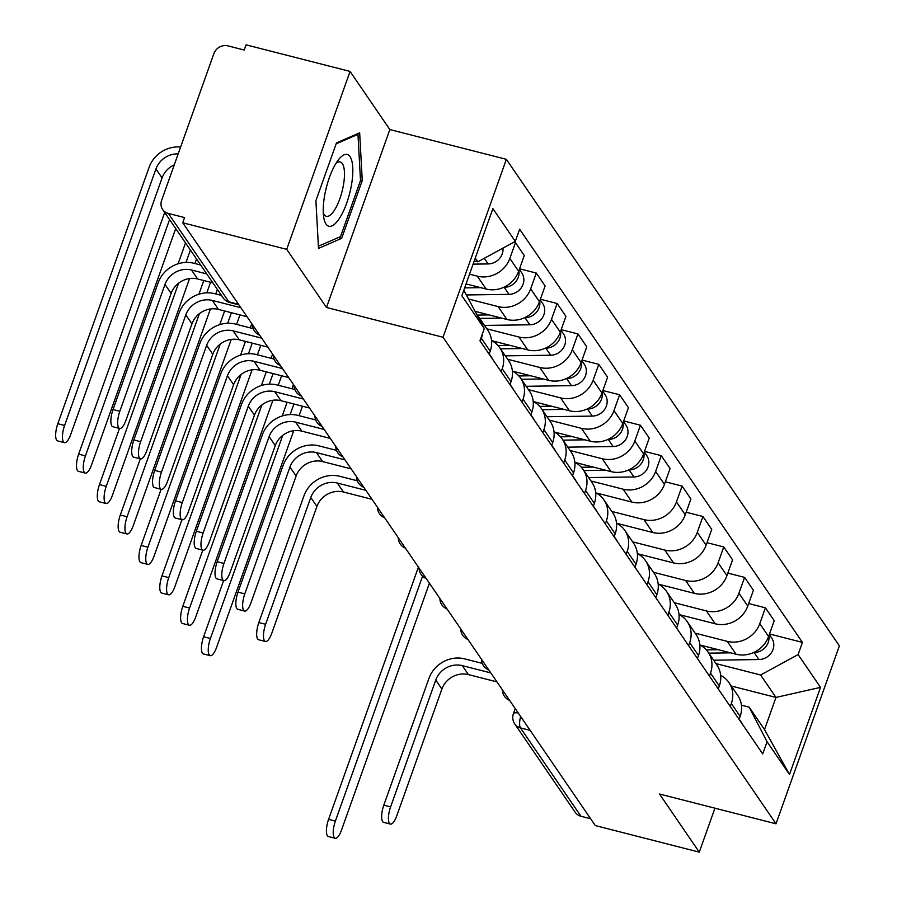 <?xml version="1.0" encoding="UTF-8"?>
<svg xmlns="http://www.w3.org/2000/svg" width="897" height="897" viewBox="0 0 897 897"><rect width="100%" height="100%" fill="white"/><g stroke="black" fill="none" stroke-linecap="round" stroke-linejoin="round"><path stroke-width="1.35" d="M350.065 71.424L286.704 249.344L182.73 222.77L595.305 825.576L699.279 852.15L659.497 794.013L776.006 823.794L839.368 645.874L506.368 159.33L389.847 129.56L350.065 71.424L246.081 44.85L244.231 50.041L228.04 45.893A11.403 10.372 -34.4 0 0 213.89 53.607L161.617 200.401A11.403 10.372 -34.4 0 0 162.66 209.506A11.403 10.372 -34.4 0 0 168.378 213.441L228.858 301.818A11.403 3.689 104.3 0 0 229.733 302.491L238.894 304.834M286.704 249.344L326.497 307.48L443.017 337.25L776.006 823.794M182.73 222.77L184.569 217.579L168.378 213.441M699.279 852.15L714.931 808.186M590.607 818.726L580.953 816.259A11.403 10.372 145.6 0 1 575.235 812.323L514.755 723.946A11.403 10.372 -34.4 0 0 520.462 727.882L580.953 816.259M700.086 645.044L736.067 654.238A26.226 23.86 -34.4 0 0 768.594 636.511L774.223 620.69L765.41 607.818L759.781 623.639A26.226 23.86 145.6 0 1 727.254 641.355L695.119 633.147M731.335 703.528L740.148 716.4A26.226 23.86 -34.4 0 0 737.749 695.444L728.936 682.572A26.226 23.86 145.6 0 1 731.335 703.528L730.281 706.5M740.148 716.4L739.094 719.372M748.67 603.535L765.41 607.818M720.661 675.34A26.226 23.86 145.6 0 1 728.936 682.572M679.253 614.613L715.234 623.796A26.226 23.86 -34.4 0 0 747.762 606.08L753.402 590.26L744.588 577.388L738.949 593.209A26.226 23.86 145.6 0 1 706.421 610.924L674.286 602.717M718.262 688.941L719.316 685.97A26.226 23.86 -34.4 0 0 716.927 665.013L708.114 652.141A26.226 23.86 145.6 0 1 710.502 673.086L709.449 676.069M727.837 573.105L744.588 577.388M699.839 644.909A26.226 23.86 145.6 0 1 708.114 652.141M658.42 584.171L694.401 593.366A26.226 23.86 -34.4 0 0 726.94 575.65L732.569 559.829L723.756 546.957L718.127 562.778A26.226 23.86 145.6 0 1 685.588 580.494L653.453 572.286M697.429 658.51L698.494 655.528A26.226 23.86 -34.4 0 0 696.094 634.583L687.281 621.699A26.226 23.86 145.6 0 1 689.681 642.656L688.616 645.638M707.015 542.674L723.756 546.957M679.007 614.479A26.226 23.86 145.6 0 1 687.281 621.699M637.599 553.741L673.58 562.935A26.226 23.86 -34.4 0 0 706.107 545.219L711.736 529.398L702.923 516.515L697.294 532.336A26.226 23.86 145.6 0 1 664.767 550.063L632.632 541.844M676.607 628.079L677.661 625.097A26.226 23.86 -34.4 0 0 675.262 604.152L666.449 591.269A26.226 23.86 145.6 0 1 668.848 612.225L667.794 615.196M686.183 512.243L702.923 516.515M658.174 584.048A26.226 23.86 145.6 0 1 666.449 591.269M616.766 523.31L652.747 532.504A26.226 23.86 -34.4 0 0 685.274 514.788L690.914 498.967L682.101 486.084L676.461 501.905A26.226 23.86 145.6 0 1 643.934 519.632L611.799 511.413M655.774 597.637L656.828 594.666A26.226 23.86 -34.4 0 0 654.44 573.71L645.627 560.838A26.226 23.86 145.6 0 1 648.015 581.794L646.961 584.766M665.35 481.812L682.101 486.084M637.352 553.617A26.226 23.86 145.6 0 1 645.627 560.838M595.933 492.879L631.914 502.073A26.226 23.86 -34.4 0 0 664.453 484.346L670.081 468.526L661.268 455.654L655.64 471.474A26.226 23.86 145.6 0 1 623.101 489.19L590.966 480.983M634.941 567.207L636.007 564.235A26.226 23.86 -34.4 0 0 633.607 543.279L624.794 530.407A26.226 23.86 145.6 0 1 627.194 551.352L626.128 554.335M644.528 451.37L661.268 455.654M616.519 523.175A26.226 23.86 145.6 0 1 624.794 530.407M575.112 462.437L611.092 471.631A26.226 23.86 -34.4 0 0 643.62 453.916L649.249 438.095L640.447 425.223L634.807 441.044A26.226 23.86 145.6 0 1 602.279 458.759L570.144 450.552M614.12 536.776L615.174 533.805A26.226 23.86 -34.4 0 0 612.774 512.849L603.961 499.977A26.226 23.86 145.6 0 1 606.361 520.922L605.307 523.904M623.695 420.94L640.447 425.223M595.686 492.745A26.226 23.86 145.6 0 1 603.961 499.977M554.279 432.006L590.26 441.201A26.226 23.86 -34.4 0 0 622.787 423.485L628.427 407.664L619.614 394.792L613.974 410.613A26.226 23.86 145.6 0 1 581.447 428.329L549.312 420.121M593.287 506.345L594.341 503.363A26.226 23.86 -34.4 0 0 591.953 482.418L583.14 469.535A26.226 23.86 145.6 0 1 585.539 490.491L584.474 493.473M602.862 390.509L619.614 394.792M574.865 462.314A26.226 23.86 145.6 0 1 583.14 469.535M533.446 401.576L569.427 410.77A26.226 23.86 -34.4 0 0 601.965 393.054L607.594 377.233L598.781 364.35L593.152 380.171A26.226 23.86 145.6 0 1 560.614 397.898L528.479 389.679M572.454 475.915L573.519 472.932A26.226 23.86 -34.4 0 0 571.12 451.987L562.307 439.104A26.226 23.86 145.6 0 1 564.706 460.06L563.641 463.031M582.041 360.078L598.781 364.35M554.032 431.883A26.226 23.86 145.6 0 1 562.307 439.104M512.624 371.145L548.605 380.339A26.226 23.86 -34.4 0 0 581.133 362.623L586.761 346.791L577.96 333.919L572.32 349.74A26.226 23.86 145.6 0 1 539.792 367.467L507.657 359.248M551.633 445.473L552.687 442.501A26.226 23.86 -34.4 0 0 550.287 421.545L541.485 408.673A26.226 23.86 145.6 0 1 543.874 429.629L542.82 432.601M561.208 329.648L577.96 333.919M533.199 401.452A26.226 23.86 145.6 0 1 541.485 408.673M491.791 340.714L527.772 349.908A26.226 23.86 -34.4 0 0 560.3 332.182L565.94 316.361L557.127 303.489L551.487 319.31A26.226 23.86 145.6 0 1 518.959 337.025L486.824 328.818M530.8 415.042L531.854 412.071A26.226 23.86 -34.4 0 0 529.465 391.114L520.652 378.242A26.226 23.86 145.6 0 1 523.052 399.187L521.987 402.17M540.375 299.206L557.127 303.489M512.378 371.01A26.226 23.86 145.6 0 1 520.652 378.242M475.41 311.416L506.94 319.467A26.226 23.86 -34.4 0 0 539.478 301.751L545.107 285.93L536.294 273.058L530.665 288.879A26.226 23.86 145.6 0 1 498.127 306.595L469.064 299.172M509.967 384.611L511.032 381.64A26.226 23.86 -34.4 0 0 508.633 360.684L499.82 347.812A26.226 23.86 145.6 0 1 502.219 368.757L501.154 371.739M519.554 268.775L536.294 273.058M491.545 340.58A26.226 23.86 145.6 0 1 499.82 347.812M466.07 283.912L486.118 289.036A26.226 23.86 -34.4 0 0 518.645 271.32L524.274 255.499L515.472 242.627L509.832 258.448A26.226 23.86 145.6 0 1 477.305 276.164L469.535 274.179M489.145 354.18L490.199 351.198A26.226 23.86 -34.4 0 0 487.8 330.253L478.998 317.37A26.226 23.86 145.6 0 1 482.171 324.479M513.824 242.201L515.472 242.627M482.642 333.123A26.226 23.86 145.6 0 1 481.386 338.326L480.332 341.297M477.473 315.408A26.226 23.86 145.6 0 1 478.998 317.37M731.302 686.014L775.972 697.429L760.622 674.993L715.941 663.578M741.427 705.177L749.163 707.161L764.524 729.597L775.972 697.429L820.531 687.36L789.506 774.503L767.07 741.729L749.163 707.161M463.816 290.236L484.279 328.537L479.94 340.725L762.73 753.917L767.07 741.729M484.279 328.537L461.843 295.763L492.879 208.62L515.304 241.394L477.821 261.812L475.264 258.067M760.622 674.993L798.106 654.586L802.445 642.387L519.643 229.206L515.304 241.394M798.106 654.586L820.531 687.36M506.368 159.33L443.017 337.25M389.847 129.56L326.497 307.48M315.901 200.693L318.502 248.424L341.667 238.344L362.253 180.544L359.663 132.823L336.487 142.892L315.901 200.693M474.266 260.904L477.821 261.812M769.503 633.977L802.445 642.387M789.506 774.503L764.524 729.597M360.459 180.084L362.253 180.544M338.427 237.514L341.667 238.344M390.419 824.085L383.624 822.358A13.107 4.25 -75.7 0 1 383.804 805.17L390.599 806.896A13.107 4.25 104.3 0 0 390.419 824.085A13.107 4.25 104.3 0 0 396.743 815.878L441.896 689.042A21.382 19.454 145.6 0 1 468.425 674.6L496.96 681.899M482.306 663.388L464.68 658.88A28.782 26.192 -34.4 0 0 428.968 678.334L383.804 805.17M739.184 719.125L741.606 722.668A14.251 12.973 145.6 0 1 742.694 724.653M390.599 806.896L435.751 680.072A21.382 19.454 145.6 0 1 462.28 665.63L490.816 672.918M335.209 838.28L328.414 836.542A13.107 4.25 -75.7 0 1 328.582 819.353L335.377 821.091A13.107 4.25 104.3 0 0 335.209 838.28A13.107 4.25 104.3 0 0 341.522 830.061L429.416 583.207M708.809 653.162L730.685 652.859M753.637 652.545L754.13 652.534A14.251 12.973 -34.4 0 0 768.83 635.872M713.62 660.192L758.94 659.553A14.251 12.973 -34.4 0 0 771.812 652.063A14.251 12.973 -34.4 0 0 771.712 638.115L769.29 634.571M706.309 649.854L718.25 649.686M418.406 567.117L328.582 819.353M335.377 821.091L422.565 576.233M351.557 184.479A37.057 12.009 104.3 0 0 338.517 159.688A37.057 12.009 104.3 0 0 324.512 196.23A37.057 12.009 104.3 0 0 323.75 217.489A37.057 12.009 104.3 0 0 336.902 221.817A37.057 12.009 104.3 0 0 351.557 184.479M323.279 212.881A28.054 9.093 104.3 0 0 326.329 216.312A28.054 9.093 104.3 0 0 343.506 184.681A28.054 9.093 104.3 0 0 340.221 161.953A28.054 9.093 104.3 0 0 335.904 163.501M336.151 143.834L357.97 134.348L360.493 180.589L340.546 236.595L318.379 246.227M356.815 134.057L357.97 134.348M265.445 641.49L258.65 639.752A13.107 4.25 -75.7 0 1 258.829 622.563L265.624 624.301A13.107 4.25 104.3 0 0 265.445 641.49A13.107 4.25 104.3 0 0 271.769 633.271L316.921 506.446A21.382 19.454 145.6 0 1 343.45 492.005L371.986 499.293M357.331 480.792L339.705 476.285A28.782 26.192 -34.4 0 0 303.993 495.738L258.829 622.563M614.21 536.529L616.631 540.072A14.251 12.973 145.6 0 1 617.719 542.046M265.624 624.301L310.788 497.476A21.382 19.454 145.6 0 1 337.306 483.035L365.841 490.323M244.612 611.059L237.828 609.321A13.107 4.25 -75.7 0 1 237.997 592.132L244.791 593.87A13.107 4.25 104.3 0 0 244.612 611.059A13.107 4.25 104.3 0 0 250.936 602.84L296.1 476.015A21.382 19.454 145.6 0 1 322.617 461.574L351.153 468.862M336.498 450.361L318.872 445.854A28.782 26.192 -34.4 0 0 283.16 465.308L237.997 592.132M593.377 506.087L595.799 509.642A14.251 12.973 145.6 0 1 596.897 511.615M244.791 593.87L289.955 467.045A21.382 19.454 145.6 0 1 316.473 452.593L345.02 459.892M223.79 580.628L216.996 578.89A13.107 4.25 -75.7 0 1 217.175 561.701L223.958 563.439A13.107 4.25 104.3 0 0 223.79 580.628A13.107 4.25 104.3 0 0 230.103 572.409L275.267 445.585A21.382 19.454 145.6 0 1 301.784 431.132L330.331 438.431M315.677 419.919L298.051 415.423A28.782 26.192 -34.4 0 0 262.328 434.877L217.175 561.701M572.544 475.657L574.977 479.2A14.251 12.973 145.6 0 1 576.065 481.184M223.958 563.439L269.122 436.604A21.382 19.454 145.6 0 1 295.64 422.162L324.187 429.461M202.957 550.197L196.163 548.459A13.107 4.25 -75.7 0 1 196.342 531.271L203.137 532.997A13.107 4.25 104.3 0 0 202.957 550.197A13.107 4.25 104.3 0 0 209.281 541.979L254.434 415.154A21.382 19.454 145.6 0 1 280.963 400.701L309.499 408M294.844 389.489L277.218 384.992A28.782 26.192 -34.4 0 0 241.506 404.435L196.342 531.271M551.722 445.226L554.144 448.769A14.251 12.973 145.6 0 1 555.232 450.754M203.137 532.997L248.301 406.173A21.382 19.454 145.6 0 1 274.818 391.731L303.354 399.019M182.136 519.755L175.341 518.029A13.107 4.25 -75.7 0 1 175.509 500.829L182.304 502.567A13.107 4.25 104.3 0 0 182.136 519.755A13.107 4.25 104.3 0 0 188.448 511.548L233.612 384.712A21.382 19.454 145.6 0 1 260.13 370.27L288.666 377.57M274.011 359.058L256.385 354.55A28.782 26.192 -34.4 0 0 220.673 374.004L175.509 500.829M530.889 414.795L533.311 418.338A14.251 12.973 145.6 0 1 534.41 420.312M182.304 502.567L227.468 375.742A21.382 19.454 145.6 0 1 253.986 361.3L282.533 368.589M161.303 489.325L154.508 487.587A13.107 4.25 -75.7 0 1 154.688 470.398L161.471 472.136A13.107 4.25 104.3 0 0 161.303 489.325A13.107 4.25 104.3 0 0 167.616 481.106L212.78 354.281A21.382 19.454 145.6 0 1 239.297 339.84L267.844 347.128M253.189 328.627L235.563 324.12A28.782 26.192 -34.4 0 0 199.84 343.573L154.688 470.398M510.057 384.365L512.49 387.908A14.251 12.973 145.6 0 1 513.577 389.881M161.471 472.136L206.635 345.311A21.382 19.454 145.6 0 1 233.153 330.87L261.7 338.158M140.47 458.894L133.675 457.156A13.107 4.25 -75.7 0 1 133.855 439.967L140.65 441.705A13.107 4.25 104.3 0 0 140.47 458.894A13.107 4.25 104.3 0 0 146.794 450.675L191.947 323.851A21.382 19.454 145.6 0 1 218.476 309.409L247.011 316.697M221.447 295.405L214.731 293.689A28.782 26.192 -34.4 0 0 179.019 313.143L133.855 439.967M489.235 353.923L491.657 357.477A14.251 12.973 145.6 0 1 492.745 359.45M140.65 441.705L185.814 314.881A21.382 19.454 145.6 0 1 212.331 300.428L240.867 307.727M210.234 655.673L203.44 653.947A13.107 4.25 -75.7 0 1 203.608 636.758L210.403 638.485A13.107 4.25 104.3 0 0 210.234 655.673A13.107 4.25 104.3 0 0 216.547 647.466L293.734 430.706M583.835 470.566L605.71 470.263M628.662 469.938L629.156 469.938A14.251 12.973 -34.4 0 0 643.855 453.265M588.645 477.585L633.966 476.957A14.251 12.973 -34.4 0 0 646.838 469.467A14.251 12.973 -34.4 0 0 646.737 455.519L644.315 451.976M581.334 467.247L593.287 467.09M293.431 384.521L291.929 388.749M287.107 402.271L282.241 415.95M223.611 580.583L203.608 636.758M210.403 638.485L282.734 435.37M290.135 414.582L293.902 404.009M299.082 415.681L302.457 406.195M189.402 625.243L182.607 623.505A13.107 4.25 -75.7 0 1 182.786 606.316L189.581 608.054A13.107 4.25 104.3 0 0 189.402 625.243A13.107 4.25 104.3 0 0 195.714 617.024L272.901 400.275M563.013 440.135L584.878 439.833M607.83 439.508L608.323 439.496A14.251 12.973 -34.4 0 0 623.023 422.835M567.823 447.155L613.133 446.527A14.251 12.973 -34.4 0 0 626.005 439.025A14.251 12.973 -34.4 0 0 625.915 425.088L623.482 421.545M560.513 436.817L572.454 436.648M272.598 354.08L271.096 358.307M266.274 371.84L261.408 385.519M202.789 550.153L182.786 606.316M189.581 608.054L261.902 404.939M269.302 384.151L273.069 373.578M278.249 385.25L281.624 375.765M168.569 594.812L161.785 593.074A13.107 4.25 -75.7 0 1 161.953 575.885L168.748 577.623A13.107 4.25 104.3 0 0 168.569 594.812A13.107 4.25 104.3 0 0 174.893 586.593L252.068 369.844M542.18 409.705L564.045 409.391M586.997 409.077L587.501 409.066A14.251 12.973 -34.4 0 0 602.19 392.404M546.991 416.724L592.3 416.096A14.251 12.973 -34.4 0 0 605.172 408.595A14.251 12.973 -34.4 0 0 605.083 394.658L602.649 391.103M539.68 406.386L551.621 406.218M251.777 323.649L250.263 327.876M245.453 341.409L240.575 355.089M181.956 519.711L161.953 575.885M168.748 577.623L241.08 374.509M248.48 353.721L252.236 343.147M257.417 354.82L260.803 345.334M147.747 564.381L140.952 562.643A13.107 4.25 -75.7 0 1 141.132 545.454L147.915 547.192A13.107 4.25 104.3 0 0 147.747 564.381A13.107 4.25 104.3 0 0 154.06 556.162L231.247 339.402M521.348 379.263L543.223 378.96M566.175 378.646L566.669 378.635A14.251 12.973 -34.4 0 0 581.368 361.973M526.158 386.293L571.479 385.654A14.251 12.973 -34.4 0 0 584.351 378.164A14.251 12.973 -34.4 0 0 584.25 364.216L581.828 360.672M518.847 375.955L530.8 375.787M224.62 310.979L219.754 324.658M161.124 489.28L141.132 545.454M147.915 547.192L220.247 344.067M227.647 323.29L231.415 312.717M236.595 324.389L239.97 314.903M126.914 533.95L120.12 532.213A13.107 4.25 -75.7 0 1 120.299 515.024L127.094 516.75A13.107 4.25 104.3 0 0 126.914 533.95A13.107 4.25 104.3 0 0 133.227 525.732L210.414 308.972M500.526 348.832L522.39 348.529M545.342 348.204L545.836 348.204A14.251 12.973 -34.4 0 0 560.535 331.531M505.336 355.851L550.646 355.223A14.251 12.973 -34.4 0 0 563.518 347.733A14.251 12.973 -34.4 0 0 563.428 333.785L560.995 330.242M498.026 345.524L509.967 345.356M203.787 280.548L198.921 294.216M140.302 458.849L120.299 515.024M127.094 516.75L199.414 313.636M206.815 292.848L210.582 282.275M215.762 293.947L217.366 289.439M106.081 503.509L99.298 501.782A13.107 4.25 -75.7 0 1 99.466 484.582L106.261 486.32A13.107 4.25 104.3 0 0 106.081 503.509A13.107 4.25 104.3 0 0 112.405 495.301L189.581 278.541M479.693 318.401L501.558 318.099M524.51 317.773L525.014 317.773A14.251 12.973 -34.4 0 0 539.702 301.1M484.503 325.42L529.813 324.792A14.251 12.973 -34.4 0 0 542.696 317.303A14.251 12.973 -34.4 0 0 542.595 303.354L540.162 299.811M477.305 315.082L489.134 314.925M185.522 242.919L178.088 263.785M119.469 428.418L99.466 484.582M106.261 486.32L178.593 283.205M185.993 262.417L190.399 250.039M194.941 263.516L196.544 259.009M85.26 473.078L78.465 471.34A13.107 4.25 -75.7 0 1 78.644 454.151L85.428 455.889A13.107 4.25 104.3 0 0 85.26 473.078A13.107 4.25 104.3 0 0 91.572 464.859L175.711 228.578M464.646 287.892L480.736 287.668M503.688 287.343L504.181 287.332A14.251 12.973 -34.4 0 0 518.881 270.67M466.877 294.945L508.991 294.362A14.251 12.973 -34.4 0 0 521.863 286.861A14.251 12.973 -34.4 0 0 521.762 272.923L519.341 269.38M465.846 284.517L468.312 284.484M164.7 212.477L78.644 454.151M85.428 455.889L169.567 219.597M119.649 428.463L112.854 426.725A13.107 4.25 -75.7 0 1 113.022 409.537L119.817 411.275A13.107 4.25 104.3 0 0 119.649 428.463A13.107 4.25 104.3 0 0 125.961 420.245L171.125 293.42A21.382 19.454 145.6 0 1 197.643 278.967L212.869 282.858M200.625 264.974L193.898 263.258A28.782 26.192 -34.4 0 0 158.186 282.712L113.022 409.537M119.817 411.275L164.981 284.439A21.382 19.454 145.6 0 1 191.498 269.997L206.725 273.888M64.427 442.647L57.632 440.909A13.107 4.25 -75.7 0 1 57.812 423.72L64.606 425.458A13.107 4.25 104.3 0 0 64.427 442.647A13.107 4.25 104.3 0 0 70.74 434.428L162.088 177.92A21.382 19.454 145.6 0 1 174.276 164.857M473.111 264.133L488.159 263.931A14.251 12.973 -34.4 0 0 502.97 248.11M489.28 255.567A14.251 12.973 -34.4 0 0 491.365 254.434M180.622 147.03A28.782 26.192 -34.4 0 0 149.149 167.212L57.812 423.72M64.606 425.458L155.943 168.95A21.382 19.454 145.6 0 1 178.178 153.892M477.305 276.164L486.118 289.036M498.127 306.595L506.94 319.467M518.959 337.025L527.772 349.908M539.792 367.467L548.605 380.339M560.614 397.898L569.427 410.77M581.447 428.329L590.26 441.201M602.279 458.759L611.092 471.631M623.101 489.19L631.914 502.073M643.934 519.632L652.747 532.504M664.767 550.063L673.58 562.935M685.588 580.494L694.401 593.366M706.421 610.924L715.234 623.796M727.254 641.355L736.067 654.238M502.219 368.757L511.032 381.64M523.052 399.187L531.854 412.071M543.874 429.629L552.687 442.501M564.706 460.06L573.519 472.932M585.539 490.491L594.341 503.363M606.361 520.922L615.174 533.805M627.194 551.352L636.007 564.235M648.015 581.794L656.828 594.666M668.848 612.225L677.661 625.097M689.681 642.656L698.494 655.528M710.502 673.086L719.316 685.97M481.386 338.326L490.199 351.198M530.665 288.879L539.478 301.751M551.487 319.31L560.3 332.182M572.32 349.74L581.133 362.623M593.152 380.171L601.965 393.054M613.974 410.613L622.787 423.485M634.807 441.044L643.62 453.916M655.64 471.474L664.453 484.346M676.461 501.905L685.274 514.788M697.294 532.336L706.107 545.219M718.127 562.778L726.94 575.65M738.949 593.209L747.762 606.08M759.781 623.639L768.594 636.511M509.832 258.448L518.645 271.32M520.619 716.456A11.403 3.689 104.3 0 0 520.462 727.882L530.127 730.349M238.512 304.285L228.858 301.818A11.403 10.372 -34.4 0 1 223.151 297.882A11.403 11.403 0 0 0 229.733 302.491M514.755 723.946A11.403 11.403 0 0 1 513.42 713.687A11.403 2.949 19.6 0 1 518.208 712.947M468.425 674.6L462.28 665.63M441.896 689.042L435.751 680.072M754.13 652.534L758.94 659.553M343.45 492.005L337.306 483.035M316.921 506.446L310.788 497.476M322.617 461.574L316.473 452.593M296.1 476.015L289.955 467.045M301.784 431.132L295.64 422.162M275.267 445.585L269.122 436.604M280.963 400.701L274.818 391.731M254.434 415.154L248.301 406.173M260.13 370.27L253.986 361.3M233.612 384.712L227.468 375.742M239.297 339.84L233.153 330.87M212.78 354.281L206.635 345.311M218.476 309.409L212.331 300.428M191.947 323.851L185.814 314.881M629.156 469.938L633.966 476.957M608.323 439.496L613.133 446.527M587.501 409.066L592.3 416.096M566.669 378.635L571.479 385.654M545.836 348.204L550.646 355.223M525.014 317.773L529.813 324.792M504.181 287.332L508.991 294.362M197.643 278.967L191.498 269.997M171.125 293.42L164.981 284.439M484.302 258.28L488.159 263.931M155.943 168.95L162.088 177.92M502.376 689.815A11.403 11.403 0 0 0 509.586 700.344M481.554 659.385A11.403 11.403 0 0 0 488.764 669.913M460.722 628.954A11.403 11.403 0 0 0 467.931 639.483M439.889 598.512A11.403 11.403 0 0 0 447.098 609.041M419.067 568.081A11.403 11.403 0 0 0 426.277 578.61M398.234 537.651A11.403 11.403 0 0 0 405.444 548.179M377.413 507.22A11.403 11.403 0 0 0 384.611 517.748M356.58 476.778A11.403 11.403 0 0 0 363.79 487.318M335.747 446.347A11.403 11.403 0 0 0 342.957 456.876M314.925 415.916A11.403 11.403 0 0 0 322.124 426.445M294.093 385.486A11.403 11.403 0 0 0 301.302 396.014M273.26 355.055A11.403 11.403 0 0 0 280.469 365.584M252.438 324.613A11.403 11.403 0 0 0 259.637 335.153M223.151 297.882L162.66 209.506M513.42 713.687L515.237 708.596"/></g></svg>
